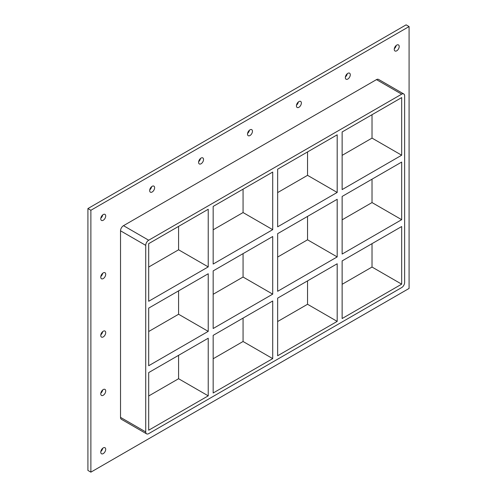 <?xml version="1.0" encoding="UTF-8"?>
<svg xmlns="http://www.w3.org/2000/svg" width="497" height="497" viewBox="0 0 497 497"><rect width="100%" height="100%" fill="white"/><g stroke="black" fill="none" stroke-linecap="round" stroke-linejoin="round"><path stroke-width="0.75" d="M105.706 390.99A3.491 2.019 -60 0 1 104.177 394.506A3.491 2.019 -60 0 1 101.487 395.444A3.491 2.019 -60 0 1 100.767 393.841A3.491 2.019 -60 0 1 102.289 390.325A3.491 2.019 -60 0 1 104.979 389.393A3.491 2.019 -60 0 1 105.706 390.99M100.829 393.164A3.491 2.019 120 0 0 102.674 389.959M105.706 332.655A3.491 2.019 -60 0 1 104.177 336.171A3.491 2.019 -60 0 1 101.487 337.103A3.491 2.019 -60 0 1 100.767 335.506A3.491 2.019 -60 0 1 102.289 331.99A3.491 2.019 -60 0 1 104.979 331.052A3.491 2.019 -60 0 1 105.706 332.655M100.829 334.823A3.491 2.019 120 0 0 102.674 331.623M105.706 274.313A3.491 2.019 -60 0 1 104.177 277.829A3.491 2.019 -60 0 1 101.487 278.767A3.491 2.019 -60 0 1 100.767 277.171A3.491 2.019 -60 0 1 102.289 273.654A3.491 2.019 -60 0 1 104.979 272.716A3.491 2.019 -60 0 1 105.706 274.313M100.829 276.487A3.491 2.019 120 0 0 102.674 273.288M350.286 74.774A3.491 2.019 -60 0 1 348.757 78.29A3.491 2.019 -60 0 1 346.067 79.222A3.491 2.019 -60 0 1 345.34 77.625A3.491 2.019 -60 0 1 346.869 74.109A3.491 2.019 -60 0 1 349.559 73.171A3.491 2.019 -60 0 1 350.286 74.774M345.409 76.942A3.491 2.019 120 0 0 347.254 73.742M301.368 103.016A3.491 2.019 -60 0 1 299.846 106.532A3.491 2.019 -60 0 1 297.15 107.464A3.491 2.019 -60 0 1 296.429 105.867A3.491 2.019 -60 0 1 297.952 102.351A3.491 2.019 -60 0 1 300.648 101.413A3.491 2.019 -60 0 1 301.368 103.016M296.492 105.184A3.491 2.019 120 0 0 298.343 101.984M252.451 131.251A3.491 2.019 -60 0 1 250.929 134.768A3.491 2.019 -60 0 1 248.233 135.706A3.491 2.019 -60 0 1 247.512 134.109A3.491 2.019 -60 0 1 249.034 130.593A3.491 2.019 -60 0 1 251.73 129.655A3.491 2.019 -60 0 1 252.451 131.251M247.574 133.426A3.491 2.019 120 0 0 249.426 130.226M203.534 159.494A3.491 2.019 -60 0 1 202.012 163.01A3.491 2.019 -60 0 1 199.322 163.948A3.491 2.019 -60 0 1 198.595 162.345A3.491 2.019 -60 0 1 200.123 158.835A3.491 2.019 -60 0 1 202.813 157.897A3.491 2.019 -60 0 1 203.534 159.494M198.657 161.668A3.491 2.019 120 0 0 200.508 158.462M154.623 187.736A3.491 2.019 -60 0 1 153.095 191.252A3.491 2.019 -60 0 1 150.405 192.19A3.491 2.019 -60 0 1 149.678 190.587A3.491 2.019 -60 0 1 151.206 187.071A3.491 2.019 -60 0 1 153.896 186.139A3.491 2.019 -60 0 1 154.623 187.736M149.746 189.91A3.491 2.019 120 0 0 151.591 186.704M105.706 449.331A3.491 2.019 -60 0 1 104.177 452.842A3.491 2.019 -60 0 1 101.487 453.78A3.491 2.019 -60 0 1 100.767 452.183A3.491 2.019 -60 0 1 102.289 448.667A3.491 2.019 -60 0 1 104.979 447.729A3.491 2.019 -60 0 1 105.706 449.331M100.829 451.5A3.491 2.019 120 0 0 102.674 448.3M399.203 46.532A3.491 2.019 -60 0 1 397.675 50.048A3.491 2.019 -60 0 1 394.985 50.98A3.491 2.019 -60 0 1 394.258 49.383A3.491 2.019 -60 0 1 395.786 45.867A3.491 2.019 -60 0 1 398.476 44.929A3.491 2.019 -60 0 1 399.203 46.532M394.326 48.7A3.491 2.019 120 0 0 396.171 45.5M105.706 215.978A3.491 2.019 -60 0 1 104.177 219.494A3.491 2.019 -60 0 1 101.487 220.432A3.491 2.019 -60 0 1 100.767 218.829A3.491 2.019 -60 0 1 102.289 215.313A3.491 2.019 -60 0 1 104.979 214.381A3.491 2.019 -60 0 1 105.706 215.978M100.829 218.152A3.491 2.019 120 0 0 102.674 214.946M342.135 196.439L401.669 162.065L401.669 219.686L342.135 254.06L342.135 196.439M277.649 233.665L337.19 199.291L337.19 256.918L277.649 291.292L277.649 233.665M148.69 308.121L208.231 273.748L208.231 331.369L148.69 365.742L148.69 308.121M213.17 270.89L272.71 236.516L272.71 294.143L213.17 328.517L213.17 270.89M401.669 155.219L342.135 189.593L342.135 131.966L401.669 97.592L401.669 155.219L372.023 138.104L342.135 155.362M178.585 226.39L178.585 249.786L208.231 266.901L148.69 301.275L148.69 243.648L208.231 209.274L208.231 266.901M178.585 249.786L148.69 267.044M337.19 192.445L277.649 226.818L277.649 169.197L337.19 134.817L337.19 192.445L307.544 175.329L277.649 192.587M272.71 229.67L213.17 264.044L213.17 206.423L272.71 172.049L272.71 229.67L243.064 212.554L213.17 229.813M372.023 138.104L372.023 114.708M243.064 189.164L243.064 212.554M307.544 151.939L307.544 175.329M403.769 93.964L378.565 79.414A4.193 2.423 120 0 0 376.471 79.619L401.669 94.169A4.193 2.423 -60 0 1 403.769 93.964A4.193 2.423 -60 0 1 404.633 95.884L404.633 282.445A4.193 2.423 -60 0 1 401.669 287.583L148.69 433.639A4.193 2.423 -60 0 1 146.596 433.844A4.193 2.423 -60 0 1 145.727 431.924L120.529 417.381A4.193 2.423 120 0 0 121.398 419.3L146.596 433.844M401.669 94.169L148.69 240.225L123.492 225.675A4.193 2.423 120 0 0 120.529 230.813L120.529 417.381M120.529 230.813L145.727 245.363A4.193 2.423 -60 0 1 148.69 240.225M145.727 245.363L145.727 431.924M401.669 226.533L401.669 284.16L342.135 318.534L342.135 260.913L401.669 226.533M277.649 355.759L277.649 298.138L337.19 263.764L337.19 321.385L277.649 355.759M213.17 392.99L213.17 335.363L272.71 300.989L272.71 358.617L213.17 392.99M208.231 395.842L148.69 430.216L148.69 372.588L208.231 338.215L208.231 395.842L178.585 378.726L178.585 355.33M178.585 290.863L178.585 314.253L148.69 331.511M208.231 331.369L178.585 314.253M243.064 253.632L243.064 277.028L213.17 294.286M272.71 294.143L243.064 277.028M243.064 318.105L243.064 341.495L272.71 358.617M337.19 321.385L307.544 304.27L277.649 321.528M213.17 358.759L243.064 341.495M148.69 395.985L178.585 378.726M307.544 216.406L307.544 239.802L277.649 257.061M372.023 179.181L372.023 202.571L342.135 219.829M307.544 280.88L307.544 304.27M342.135 284.303L372.023 267.044L372.023 243.648M307.544 239.802L337.19 256.918M372.023 202.571L401.669 219.686M372.023 267.044L401.669 284.16M409.081 26.565L90.883 210.274L90.883 472.15L409.081 288.44L409.081 26.565L406.117 24.85L87.919 208.56L87.919 470.435L90.883 472.15M376.471 79.619L123.492 225.675M87.919 208.56L90.883 210.274"/></g></svg>
